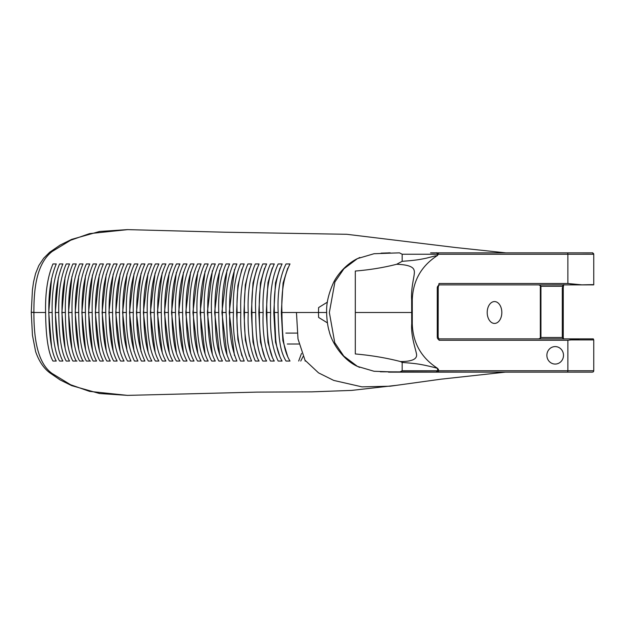<?xml version="1.0" encoding="UTF-8"?>
<svg xmlns="http://www.w3.org/2000/svg" width="625" height="625" viewBox="0 0 625 625"><rect width="100%" height="100%" fill="white"/><g stroke="black" fill="none" stroke-linecap="round" stroke-linejoin="round"><path stroke-width="0.94" d="M437.922 370.758L593.75 370.758L593.75 339.891L593.297 338.867L579.828 338.867L567.867 340.258L567.867 370.758A1.391 0.43 90 0 1 567.445 372.141L523.477 372.148A2.773 0.859 -90 0 0 523.477 372.148L548.594 372.148L523.477 372.148M546.875 355.328A8.734 8.312 90 0 0 555.188 364.062A8.734 8.312 90 0 0 563.5 355.328A8.734 8.312 90 0 0 555.188 346.586A8.734 8.312 90 0 0 546.875 355.328M402.172 362.438L402.172 370.758L399.477 372.141L436.125 372.141A1.391 1.375 -90 0 1 436.125 372.141L438.016 372.141A1.391 0.43 90 0 0 438.445 370.758L438.445 369.305L437.5 368.68C438.609 368.57 435.547 367.688 428.312 366.031C418.016 363.719 414.547 363.445 402.172 362.438A165.297 157.203 -90 0 1 400.445 361.539C412.5 361.562 417.82 358.891 416.391 353.516C415.422 348.242 410.75 335.594 411.727 323.695L411.656 300.055C410.711 286.016 415.547 273.789 414.109 270.352C413.359 266.672 407.539 264.648 396.648 264.273L402.172 261.32C415.062 260.344 418.164 259.859 426.367 258.18L434.805 256.008C437.297 255.641 438.195 255.328 437.5 255.07L438.445 254.242L567.867 254.242L567.867 283.5L581.844 284.844L592.68 284.617M501.828 312.5A10.93 7.312 -90 0 1 494.516 323.43A10.93 7.312 -90 0 1 487.203 312.5A10.93 7.312 -90 0 1 494.516 301.57A10.93 7.312 -90 0 1 501.828 312.5M538.727 338.867L540.336 338.172L540.336 285.578L538.727 284.883L593.75 284.859L593.75 254.242L567.867 254.242A1.391 0.43 -90 0 0 567.445 252.852L436.352 252.852M540.336 285.578L540.938 286.273L540.938 337.484L540.336 338.172M563.734 284.883A1.734 0.539 -90 0 0 563.555 285.617L562.305 287.875L562.305 337.117L563.75 339.008M563.508 338.836L563.195 337.117M579.828 338.867L438.953 338.867M436.109 372.141L437.727 370.758L437.453 368.258C421.273 357.805 412.875 342.953 412.273 323.695L412.273 300.055L411.656 300.055M439.031 339.734L438.227 337.117L437.266 337.117A2.773 2.641 90 0 0 439.031 339.734L439.031 340.258L567.867 340.258M438.156 287.875L439.031 283.5L567.867 283.5M396.648 264.273C383.617 267.602 369.844 269.859 355.312 271.039L355.312 353.961C371.18 355.352 386.227 357.875 400.445 361.539M399.477 372.141L374.07 371.273L357.43 366.391L343.734 356.031L334.734 342.664L329.352 312.5L334.922 281.938L343.914 268.773L357.43 258.609L374.07 253.719L399.477 252.852L402.172 254.234L402.172 261.32M538.727 284.883L587.148 284.883M563.898 284.609L563.18 284.883A1.391 0.43 -90 0 0 562.75 286.273L563.461 286.273L563.195 287.875M593.109 284.883L591.898 284.883A1.391 1.32 90 0 0 591.914 284.883M412.273 300.055C412.875 280.805 421.273 265.953 437.453 255.5L437.727 254.242C435.523 251.656 438.789 253.328 430.578 252.852L436.125 252.852M327.43 302.117L318.609 307.57L318.492 312.5L326.672 312.5C326.195 304.023 328.367 294.289 333.203 283.305C335.547 277.82 344.047 265.188 357.43 258.609M391.547 372.141L416.937 372.141M390.211 252.852L381.078 253.148M389.984 252.852L388.508 252.852M359.82 257.477L355.273 259.758M327.43 322.883L318.609 317.43L318.492 312.5L281.953 312.5C281.094 292.547 283.773 276.367 290 263.945L286.023 263.945C279.93 276.461 277.312 292.648 278.172 312.5L274.406 312.5C273.57 292.641 276.125 276.453 282.078 263.945L278.172 263.945C272.32 276.516 269.812 292.695 270.648 312.5L266.891 312.5C266.062 292.758 268.531 276.578 274.297 263.945L270.445 263.945C264.758 276.625 262.328 292.812 263.148 312.5L259.406 312.5C258.594 292.852 261 276.672 266.633 263.945L262.836 263.953C257.258 276.695 254.867 292.883 255.68 312.5L251.953 312.5C251.156 292.906 253.523 276.719 259.07 263.953L255.32 263.953C249.812 276.734 247.445 292.914 248.234 312.5L244.523 312.5C243.727 292.984 246.086 276.805 251.602 263.953L247.898 263.953C242.398 276.812 240.039 292.992 240.82 312.5L237.133 312.5C236.352 293 238.719 276.82 244.211 263.953L240.547 263.953C235.047 276.812 232.68 293 233.445 312.5L229.766 312.5C229.008 292.992 231.391 276.812 236.898 263.953L233.266 263.953C227.742 276.797 225.352 292.984 226.094 312.5L222.43 312.5C221.695 292.969 224.102 276.789 229.648 263.953L226.039 263.953C220.477 276.766 218.055 292.945 218.773 312.5L215.125 312.5C214.438 292.836 216.875 276.656 222.445 263.953L218.867 263.953C213.273 276.625 210.812 292.805 211.484 312.5L207.852 312.5C207.195 292.781 209.672 276.594 215.297 263.953L211.734 263.953C206.086 276.547 203.586 292.734 204.219 312.5L200.602 312.5C199.984 292.695 202.508 276.516 208.18 263.953L204.633 263.953C198.938 276.469 196.391 292.648 196.992 312.5L193.391 312.5C192.781 292.797 195.344 276.617 201.094 263.953L197.562 263.953C191.789 276.562 189.203 292.742 189.797 312.5L186.203 312.5C185.633 292.688 188.242 276.508 194.031 263.953L190.508 263.953C184.695 276.445 182.07 292.633 182.625 312.5L179.055 312.5C178.516 292.57 181.164 276.391 186.992 263.953L183.469 263.953C177.633 276.328 174.969 292.516 175.484 312.5L171.93 312.5C171.414 292.609 174.086 276.422 179.953 263.953L176.438 263.953C170.562 276.414 167.875 292.594 168.375 312.5L164.836 312.5C164.344 292.586 167.039 276.406 172.922 263.953L169.414 263.953C163.516 276.391 160.812 292.578 161.297 312.5L157.773 312.5C157.297 292.578 160.008 276.398 165.898 263.953L162.391 263.953C156.5 276.391 153.781 292.57 154.25 312.5L150.734 312.5C150.281 292.578 152.992 276.391 158.891 263.953L155.391 263.953C149.5 276.391 146.781 292.57 147.234 312.5L143.734 312.5C143.289 292.578 146.008 276.398 151.891 263.953L148.398 263.953C142.523 276.398 139.805 292.578 140.242 312.5L136.766 312.5C136.328 292.586 139.039 276.398 144.906 263.953L141.422 263.953C135.562 276.406 132.859 292.586 133.289 312.5L129.82 312.5C129.391 292.594 132.094 276.414 137.938 263.953L134.461 263.953C128.633 276.414 125.937 292.602 126.359 312.5L122.906 312.5C122.484 292.609 125.18 276.43 130.984 263.953L127.516 263.953C121.727 276.438 119.039 292.617 119.461 312.5L116.023 312.5C115.609 292.633 118.281 276.445 124.055 263.953L120.602 263.953C114.844 276.453 112.18 292.633 112.594 312.5L109.172 312.5C108.758 292.648 111.414 276.469 117.148 263.953L113.703 263.953C107.992 276.477 105.344 292.656 105.758 312.5L102.352 312.5C101.937 292.672 104.57 276.492 110.266 263.953L106.828 263.953C101.164 276.5 98.539 292.68 98.953 312.5L95.562 312.5C95.148 292.695 97.758 276.508 103.406 263.953L99.984 263.953C94.367 276.516 91.758 292.703 92.18 312.5L88.797 312.5C88.383 292.719 90.977 276.531 96.57 263.953L93.172 263.953C87.594 276.547 85.016 292.727 85.43 312.5L82.07 312.5C81.648 292.742 84.219 276.562 89.773 263.953L86.383 263.953C80.852 276.57 78.297 292.75 78.711 312.5L75.367 312.5C74.969 292.609 77.516 276.43 83 263.953L79.633 263.953C74.156 276.461 71.625 292.648 72.031 312.5L68.695 312.5C68.289 292.68 70.812 276.5 76.266 263.953L72.906 263.953C67.477 276.531 64.961 292.711 65.375 312.5L62.062 312.5C61.641 292.75 64.141 276.562 69.562 263.953L66.227 263.953C60.82 276.594 58.328 292.773 58.75 312.5L55.453 312.5C55.023 292.805 57.508 276.617 62.898 263.953L59.578 263.953C54.203 276.641 51.727 292.828 52.156 312.5L48.867 312.5C48.438 292.852 50.906 276.664 56.266 263.953L52.969 263.953C47.617 276.688 45.156 292.867 45.594 312.5L33.891 312.5C33.891 333.953 36.133 362.305 52.203 373.531L70.609 384.742L89.547 391.375L127.469 395.383L256.672 392.125L312.039 391.844L351.695 390.398L395.484 385.43M34.344 312.328C30.438 312.227 30.289 312.281 33.891 312.5C33.906 294.414 34.852 264.812 52.203 251.469L70.609 240.258L89.547 233.625L127.781 229.617M51.57 278.523L48.734 312.5L51.523 346.281M48.734 312.5A1950.031 1.422 180 0 0 48.867 312.5C49.117 336.656 51.578 352.836 56.266 361.047L52.969 361.047C48.305 352.883 45.844 336.703 45.594 312.5M58.336 277.711L55.297 312.5L58.297 347.141M55.297 312.5A1950.016 1.383 180 0 0 55.453 312.5C55.688 336.547 58.164 352.734 62.898 361.047L59.578 361.047C54.867 352.789 52.398 336.609 52.156 312.5M65.117 277.031L61.891 312.5L65.094 347.867M61.891 312.5A1949.992 1.18 180 0 0 62.062 312.5C62.281 336.43 64.781 352.617 69.562 361.047L66.227 361.047C61.469 352.672 58.977 336.492 58.75 312.5M72.906 263.953L76.266 263.953M71.938 276.367L68.508 312.5L71.922 348.57M76.984 361.047L72.914 361.047C68.102 352.555 65.586 336.375 65.375 312.5M68.508 312.5A1949.977 0.812 180 0 0 68.695 312.5C68.906 336.312 71.43 352.492 76.266 361.047L72.914 361.047M79.633 263.953L83 263.953M78.758 275.859L75.164 312.5L78.75 349.109M83.719 361.047L79.633 361.047C74.766 352.43 72.227 336.25 72.031 312.5M75.164 312.5L75.367 312.5C75.562 336.188 78.102 352.375 83 361.047L79.633 361.047M86.383 263.953L89.773 263.953M85.594 275.422L81.852 312.5L85.594 349.57M90.484 361.047L86.383 361.047C81.453 352.312 78.898 336.133 78.711 312.5M82.07 312.5C82.25 336.078 84.812 352.258 89.773 361.047L86.383 361.047M92.461 275.039L88.562 312.5L92.461 349.969M88.797 312.5C88.961 335.969 91.555 352.148 96.57 361.047L93.172 361.047C88.18 352.203 85.602 336.023 85.43 312.5M99.336 274.711L95.312 312.5L99.359 350.359M95.312 312.5A1949.906 2.469 -179.9 0 1 95.562 312.5C95.711 335.875 98.328 352.062 103.406 361.047L99.984 361.047C94.938 352.102 92.336 335.922 92.18 312.5M106.242 274.422L102.086 312.5L106.266 350.648M102.086 312.5A1949.891 3.773 -179.9 0 1 102.352 312.5C102.492 335.805 105.133 351.984 110.266 361.047L106.828 361.047C101.727 352.023 99.102 335.836 98.953 312.5M113.164 274.172L108.891 312.5L113.188 350.906M108.891 312.5A1949.867 5.266 -179.9 0 1 109.172 312.5C109.305 335.742 111.961 351.93 117.148 361.047L113.703 361.047C108.547 351.953 105.898 335.773 105.758 312.5M120.109 273.945L115.727 312.5L120.133 351.141M115.727 312.5A1949.836 6.945 -179.8 0 1 116.023 312.5C116.148 335.711 118.828 351.891 124.055 361.047L120.602 361.047C115.391 351.906 112.727 335.727 112.594 312.5M127.07 273.734L122.594 312.5L127.07 351.266M122.594 312.5A1949.813 8.781 -179.8 0 1 122.906 312.5C122.586 332.875 125.281 349.062 130.984 361.047L127.516 361.047C122.273 351.883 119.586 335.703 119.461 312.5M134.055 273.539L129.492 312.5L134.055 351.453M129.492 312.5A1949.773 10.742 -179.7 0 1 129.82 312.5C129.5 332.891 132.203 349.078 137.938 361.047L134.461 361.047C128.742 349.07 126.039 332.883 126.359 312.5M141.055 273.359L136.414 312.5L141.055 351.641M136.414 312.5A1949.734 12.781 -179.7 0 1 136.766 312.5C136.43 332.914 139.148 349.094 144.906 361.047L141.422 361.047C135.672 349.086 132.961 332.898 133.289 312.5M148.078 273.18L143.375 312.5L148.102 351.875M143.375 312.5A1949.695 14.922 -179.6 0 1 143.734 312.5C143.859 335.875 146.578 352.062 151.891 361.047L148.398 361.047C143.086 352.008 140.367 335.82 140.242 312.5M155.125 273L150.359 312.5A1949.656 17.312 -179.5 0 1 150.734 312.5C150.867 336.023 153.586 352.203 158.891 361.047L155.391 361.047C150.078 352.125 147.359 335.945 147.234 312.5M150.359 312.5L155.141 352.047M162.188 272.812L157.383 312.5A1949.617 19.656 -179.5 0 1 157.773 312.5C157.922 336.227 160.633 352.414 165.898 361.047L162.391 361.047C157.102 352.297 154.391 336.117 154.25 312.5M157.383 312.5L162.195 352.211M169.273 272.625L164.43 312.5A1949.586 21.102 -179.5 0 1 164.836 312.5C165.008 336.508 167.703 352.688 172.922 361.047L169.414 361.047C164.164 352.539 161.461 336.359 161.297 312.5M164.43 312.5L169.266 352.359M176.367 272.438L171.508 312.5A1949.57 20.844 -179.5 0 1 171.93 312.5C172.133 336.891 174.812 353.07 179.953 361.047L176.438 361.047C171.25 352.867 168.562 336.68 168.375 312.5M171.508 312.5L176.352 352.523M183.5 272.18L178.617 312.5A1949.586 19.359 -179.5 0 1 179.055 312.5C179.18 323.773 179.711 332.719 180.625 339.336C181.898 348.648 184.023 355.891 186.992 361.047L183.469 361.047C178.375 353.312 175.719 337.125 175.484 312.5M178.617 312.5L183.5 352.805M190.656 271.914L185.758 312.5A1949.727 10.781 -179.7 0 1 186.203 312.5C186.352 324.133 186.859 333.039 187.727 339.234C188.992 348.688 191.094 355.961 194.039 361.047L190.508 361.047C187.555 355.922 185.445 348.664 184.172 339.289C183.281 332.859 182.766 323.93 182.625 312.5M185.758 312.5L190.648 353.062M197.852 271.57L192.922 312.5A1949.75 2.469 -179.9 0 1 193.391 312.5C193.562 324.742 194.047 333.625 194.852 339.148C196.109 348.742 198.188 356.047 201.094 361.047L197.562 361.047C194.641 356 192.547 348.711 191.281 339.195C190.445 333.289 189.953 324.391 189.797 312.5M192.922 312.5L197.844 353.398M205.094 271.172L200.125 312.5A1949.492 1.5 180 0 0 200.602 312.5C200.836 326.812 201.047 330.133 202.031 339.273C203.289 348.914 205.336 356.172 208.18 361.047L204.633 361.047C201.766 356.117 199.711 348.875 198.445 339.312C197.68 334.281 197.195 325.344 196.992 312.5M200.125 312.5L205.078 353.789M212.367 270.766L207.352 312.5A1949.891 6.391 179.8 0 0 207.852 312.5C207.812 330.93 209.383 350.906 215.297 361.047L211.734 361.047C208.914 356.227 206.875 348.961 205.617 339.242L204.219 312.5M207.352 312.5L212.359 354.211M219.688 270.328L214.617 312.5A1950.469 11.383 179.7 0 0 215.125 312.5C215.047 317.977 215.719 335.008 216.445 339.164C217.313 347.734 219.32 355.031 222.445 361.047L218.867 361.047C215.727 355.023 213.711 347.734 212.828 339.188L211.484 312.5M214.617 312.5L219.688 354.664M227.055 269.891L221.906 312.5L227.055 355.102M221.906 312.5A1951.031 16.109 179.6 0 0 222.43 312.5C222.32 318.633 223.102 335.734 223.703 339.125C224.555 347.75 226.539 355.062 229.648 361.047L226.039 361.047C222.922 355.047 220.93 347.742 220.07 339.141C219.391 335.109 218.688 318.602 218.773 312.5M234.469 269.469L229.227 312.5L234.469 355.531M229.227 312.5A1951.555 20.797 179.5 0 0 229.766 312.5C229.039 331.977 231.414 348.156 236.898 361.047L233.266 361.047C230.164 355.078 228.188 347.766 227.344 339.109L226.094 312.5M241.922 269.07L237.867 285.672L236.578 312.5L237.867 339.328L241.922 355.922M236.578 312.5A1952.047 25.742 179.4 0 0 237.133 312.5C236.352 331.789 238.711 347.977 244.211 361.047L240.547 361.047C235.094 348.383 232.727 332.203 233.445 312.5M249.422 268.727L245.305 284.992L243.961 312.5L245.312 340.008L249.422 356.273M243.961 312.5A1952.5 31.352 179.3 0 0 244.523 312.5C243.727 331.805 246.078 347.984 251.602 361.047L247.898 361.047C242.445 348.406 240.086 332.219 240.82 312.5M256.992 268.414L252.984 282.953L251.367 312.5A1952.875 38.156 179.1 0 0 251.953 312.5C251.836 329.812 253.18 351.648 259.07 361.047L255.32 361.047C249.844 348.383 247.477 332.195 248.234 312.5M251.367 312.5L252.984 342.039L256.977 356.555M264.602 268.195L260.438 282.898L258.812 312.5A2006.898 49.883 178.9 0 0 259.406 312.5C259.289 329.844 260.633 351.695 266.633 361.047L262.836 361.047C256.266 349.055 255.922 331.602 255.68 312.5M258.812 312.5L260.453 342.195L264.586 356.773M272.266 268.062L267.969 282.68L266.281 312.5A2082.836 65.898 178.6 0 0 266.891 312.5C266.781 329.922 268.141 351.727 274.297 361.047L270.445 361.047C264.789 348.484 262.359 332.297 263.148 312.5M266.281 312.5L267.969 342.328L272.25 356.906M279.977 268.055L275.5 282.805L273.781 312.5A2142.688 85.148 178.3 0 0 274.406 312.5L275.695 339.305C276.594 348.039 278.719 355.289 282.078 361.047L278.172 361.047C272.352 348.578 269.844 332.398 270.648 312.5M273.781 312.5L275.508 342.227L279.969 356.93M287.766 268.117L283.078 283.047L281.312 312.5A1868.047 78.109 178.2 0 0 281.953 312.5C281.859 318.688 282.578 335.336 283.328 339.445C284.289 348.141 286.516 355.344 290 361.047L286.023 361.047C282.602 355.312 280.43 348.086 279.508 339.367C278.883 336.234 278.039 318.617 278.172 312.5M281.312 312.5L282.875 340.609L287.766 356.875M127.781 395.383L99.586 393.531L71.664 385.625L60.125 379.93L49.625 372.695A9.711 5.633 -49.9 0 0 52.203 373.531M301.523 353.391L298.68 361.047M305.289 360.625L305.086 361.047L305.578 361.047M296.461 312.5L298 338.938L305.008 360.203L318.539 372.867L333.734 380.422L361.969 386.859L390.109 386.211L441.031 379.172L505.32 372.148M476.383 372.148L482.117 372.148M488.703 372.148L495.664 372.148M471.586 372.148L380.352 371.797M359.547 367.398L355.578 365.398M302.984 356.672L300.734 361.047M298.852 344.016L287.281 344.016L298.852 344.016M391.82 372.148L388.508 372.148M438.016 372.141L567.445 372.141L438.016 372.141M593.75 339.891L569.664 339.891M562.305 337.117L563.266 337.117L563.266 287.875L562.305 287.875M438.156 337.117L438.227 287.875L437.266 287.875L437.266 337.117M592.32 252.852L438.016 252.852A1.391 0.43 -90 0 1 438.445 254.242L402.172 254.234M593.75 370.758C593.391 371.094 594.406 372.391 590.602 372.141L548.594 372.148A1.391 1.32 90 0 0 548.633 372.141M562.75 337.617A1.391 0.43 -90 0 0 563.164 338.867M540.938 337.484L562.648 337.484M570.898 339.578A1.391 0.43 -90 0 0 570.523 338.867L570.523 338.867M411.727 323.695L412.273 323.695M437.5 370.758L402.172 370.758M355.312 312.5L411.961 312.5M439.031 284.883L570.523 284.883A1.391 0.43 -90 0 0 570.906 284.109M562.75 287.398L562.75 286.273L540.938 286.273M439.031 285.258A2.773 2.641 90 0 0 437.266 287.875M505.867 252.852L455.602 247.531L346.75 234.289L224.445 232.211L127.453 229.617L99.594 231.469L71.664 239.375L60.125 245.07L49.625 252.305A9.711 5.633 49.9 0 1 52.203 251.469M285.852 333.094L297.336 333.094L285.852 333.094M567.445 252.852L580.891 252.852C599.453 253.078 589.633 252.289 593.547 253.523L593.75 254.242M436.094 252.852L438.016 252.852M357.43 366.391C342.102 359.43 331.359 341.438 329.195 331.203C327.453 326 326.539 315.992 326.672 312.5M49.625 252.305L43.68 258.234L38.828 265.555L35.602 273.477L33.57 281.883L32.445 289.727L31.258 312.32L32.453 335.305L35.633 351.625C38.922 361.094 43.586 368.117 49.625 372.695"/></g></svg>
